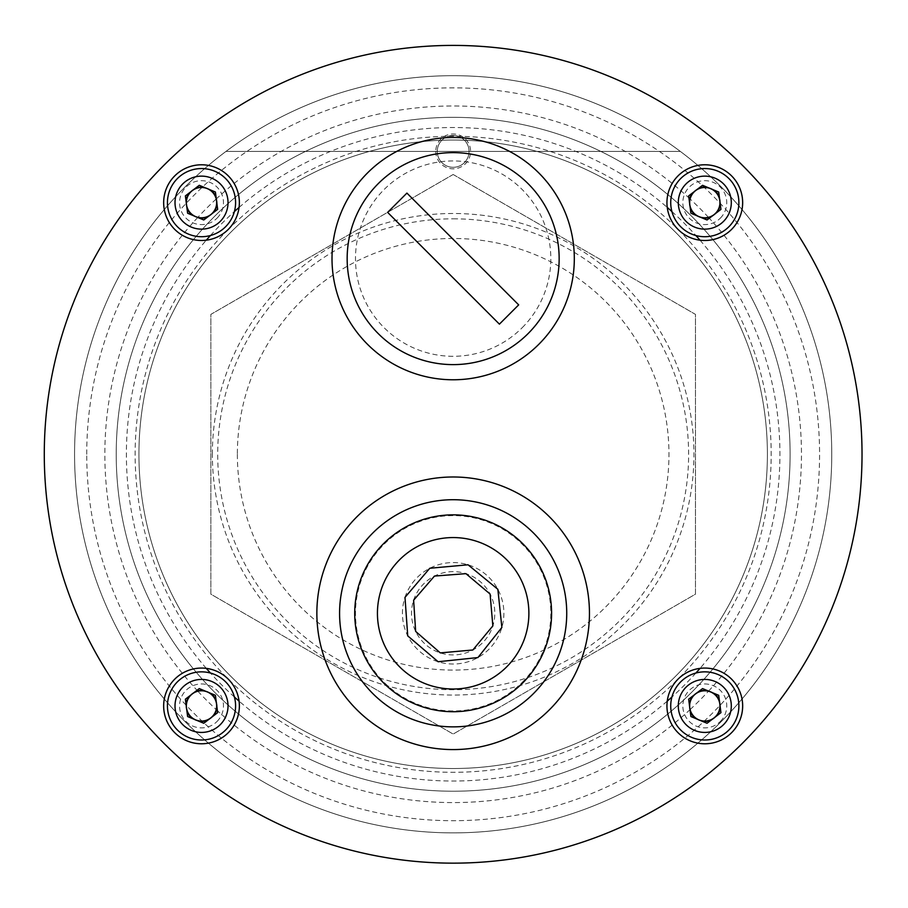 <?xml version="1.0" encoding="UTF-8"?>
<svg xmlns="http://www.w3.org/2000/svg" width="908" height="908" viewBox="0 0 908 908"><rect width="100%" height="100%" fill="white"/><g stroke="black" fill="none" stroke-linecap="round" stroke-linejoin="round"><path stroke-width="0.68" stroke-dasharray="4.54 3.41" d="M711.282 216.74A15.527 15.527 0 0 0 716.696 212.608M720.26 204.073A15.527 15.527 0 0 0 719.386 197.32M713.779 189.976A15.527 15.527 0 0 0 707.491 187.354M698.32 188.535A15.527 15.527 0 0 0 692.906 192.666M689.354 201.201A15.527 15.527 0 0 0 690.216 207.955M695.823 215.298A15.527 15.527 0 0 0 702.122 217.92M711.282 720.033A15.527 15.527 0 0 0 716.696 715.89M720.26 707.366A15.527 15.527 0 0 0 719.386 700.601M713.779 693.258A15.527 15.527 0 0 0 707.491 690.636M698.32 691.817A15.527 15.527 0 0 0 692.906 695.948M689.354 704.483A15.527 15.527 0 0 0 690.216 711.236M695.823 718.591A15.527 15.527 0 0 0 702.122 721.213M208 720.033A15.527 15.527 0 0 0 213.414 715.89M216.978 707.366A15.527 15.527 0 0 0 216.104 700.601M210.497 693.258A15.527 15.527 0 0 0 204.198 690.636M195.038 691.817A15.527 15.527 0 0 0 189.624 695.948M186.061 704.483A15.527 15.527 0 0 0 186.934 711.236M192.541 718.591A15.527 15.527 0 0 0 198.829 721.213M208 216.74A15.527 15.527 0 0 0 213.414 212.608M216.978 204.073A15.527 15.527 0 0 0 216.104 197.32M210.497 189.976A15.527 15.527 0 0 0 204.198 187.354M195.038 188.535A15.527 15.527 0 0 0 189.624 192.666M186.061 201.201A15.527 15.527 0 0 0 186.934 207.955M192.541 215.298A15.527 15.527 0 0 0 198.829 217.92M453.16 45.4A408.884 408.884 0 0 1 807.257 658.72A408.884 408.884 0 0 1 99.063 658.72A408.884 408.884 0 0 1 453.16 45.4A408.884 408.884 0 0 1 807.257 658.72A408.884 408.884 0 0 1 99.063 658.72A408.884 408.884 0 0 1 453.16 45.4M239.076 207.421A326.766 326.766 0 0 1 667.244 207.421M671.92 211.553A326.766 326.766 0 0 1 695.891 235.524M700.023 240.189A326.766 326.766 0 0 1 700.023 668.367M695.891 673.032A326.766 326.766 0 0 1 671.92 697.015M667.244 701.135A326.766 326.766 0 0 1 239.076 701.135M234.4 697.015A326.766 326.766 0 0 1 210.429 673.032M206.298 668.367A326.766 326.766 0 0 1 206.298 240.189M210.429 235.524A326.766 326.766 0 0 1 234.4 211.553M453.16 75.682A378.591 378.591 0 0 1 781.028 643.579A378.591 378.591 0 0 1 125.293 643.579A378.591 378.591 0 0 1 453.16 75.682M453.16 218.817A235.467 235.467 0 0 1 657.074 572.006A235.467 235.467 0 0 1 249.246 572.006A235.467 235.467 0 0 1 453.16 218.817M720.328 218.158A21.962 21.962 0 0 0 710.487 181.43A21.962 21.962 0 0 0 683.588 208.318A21.962 21.962 0 0 0 720.328 218.158M720.328 721.451A21.962 21.962 0 0 0 710.487 684.711A21.962 21.962 0 0 0 683.588 711.611A21.962 21.962 0 0 0 720.328 721.451M217.046 218.158A21.962 21.962 0 0 0 207.206 181.43A21.962 21.962 0 0 0 180.306 208.318A21.962 21.962 0 0 0 217.046 218.158M217.046 721.451A21.962 21.962 0 0 0 207.206 684.711A21.962 21.962 0 0 0 180.306 711.611A21.962 21.962 0 0 0 217.046 721.451M742.279 743.402A408.884 408.884 0 0 0 558.987 59.338A408.884 408.884 0 0 0 58.214 560.111A408.884 408.884 0 0 0 742.279 743.402M228.283 229.418A318.016 318.016 0 0 0 228.294 679.161A318.016 318.016 0 0 0 678.038 679.15A318.016 318.016 0 0 0 678.038 229.406A318.016 318.016 0 0 0 228.294 229.395A37.864 37.864 0 0 0 211.314 166.073A37.864 37.864 0 0 0 164.95 212.438A37.864 37.864 0 0 0 228.283 229.406M522.225 327.686A97.678 97.678 0 0 0 478.437 164.28A97.678 97.678 0 0 0 358.808 283.909A97.678 97.678 0 0 0 522.225 327.686M538.83 344.291A121.15 121.15 0 0 0 484.52 141.603A121.15 121.15 0 0 0 336.142 289.981A121.15 121.15 0 0 0 538.83 344.291M228.283 732.699A37.864 37.864 0 0 0 211.314 669.355A37.864 37.864 0 0 0 164.95 715.72A37.864 37.864 0 0 0 228.283 732.699M731.576 732.699A37.864 37.864 0 0 0 714.607 669.355A37.864 37.864 0 0 0 668.231 715.72A37.864 37.864 0 0 0 731.576 732.699M522.225 682.362A97.678 97.678 0 0 0 478.437 518.945A97.678 97.678 0 0 0 358.808 638.574A97.678 97.678 0 0 0 522.225 682.362M731.576 229.406A37.864 37.864 0 0 0 714.607 166.073A37.864 37.864 0 0 0 668.231 212.438A37.864 37.864 0 0 0 731.576 229.406M720.941 209.373L718.705 192.031L702.565 185.3L688.661 195.901L690.909 213.244L707.037 219.974L720.941 209.373M217.659 712.655L215.412 695.312L199.283 688.582L185.38 699.194L187.616 716.537L203.755 723.267L217.659 712.655M185.38 195.901L187.616 213.244L203.755 219.974L217.659 209.373L215.412 192.031L199.283 185.3M720.941 712.655L718.705 695.312L702.565 688.582L688.661 699.194L690.909 716.537L707.037 723.267M499.411 324.145L387.637 212.381M518.684 304.872L406.909 193.098M212.37 454.284A240.79 240.79 0 0 1 573.55 245.75A240.79 240.79 0 0 1 573.55 662.806A240.79 240.79 0 0 1 212.37 454.284M453.16 174.495L210.86 314.384L210.86 594.173L453.16 734.061L695.46 594.173L695.46 314.384L453.16 174.495L210.86 314.384L210.86 594.173L453.16 734.061L695.46 594.173L695.46 314.384L453.16 174.495M437.259 151.409A15.901 15.901 0 0 1 461.105 137.63A15.901 15.901 0 0 1 461.105 165.177A15.901 15.901 0 0 1 437.259 151.409A15.901 15.901 0 0 1 461.105 137.63A15.901 15.901 0 0 1 461.105 165.177A15.901 15.901 0 0 1 437.259 151.409M831.751 454.284A378.591 378.591 0 0 1 263.865 782.151A378.591 378.591 0 0 1 263.865 126.405A378.591 378.591 0 0 1 831.751 454.284A378.591 378.591 0 0 0 263.865 126.405A378.591 378.591 0 0 0 263.865 782.151A378.591 378.591 0 0 0 831.751 454.284A378.591 378.591 0 0 0 263.865 126.405A378.591 378.591 0 0 0 263.865 782.151A378.591 378.591 0 0 0 831.751 454.284A378.591 378.591 0 0 0 263.865 126.405A378.591 378.591 0 0 0 263.865 782.151A378.591 378.591 0 0 0 831.751 454.284A378.591 378.591 0 0 0 263.865 126.405A378.591 378.591 0 0 0 263.865 782.151A378.591 378.591 0 0 0 831.751 454.284A378.591 378.591 0 0 0 453.16 75.682A378.591 378.591 0 0 0 74.57 454.284A378.591 378.591 0 0 0 453.16 832.874A378.591 378.591 0 0 0 831.751 454.284M708.58 691.09A348.309 348.309 0 0 0 708.739 217.648M708.456 217.33A348.309 348.309 0 0 0 690.103 198.988M689.785 198.693A348.309 348.309 0 0 0 216.308 198.909M216.218 198.988A348.309 348.309 0 0 0 197.865 217.33M197.74 217.466A348.309 348.309 0 0 0 197.581 690.909M197.865 691.226A348.309 348.309 0 0 0 216.218 709.568M216.535 709.863A348.309 348.309 0 0 0 690.012 709.659M690.103 709.568A348.309 348.309 0 0 0 708.456 691.226M226.001 151.409L680.319 151.409A378.591 378.591 0 0 0 226.001 151.409L680.319 151.409A378.591 378.591 0 0 0 226.001 151.409M767.396 454.284A314.236 314.236 0 0 0 296.042 182.145A314.236 314.236 0 0 0 296.042 726.411A314.236 314.236 0 0 0 767.396 454.284A314.236 314.236 0 0 0 296.042 182.145A314.236 314.236 0 0 0 296.042 726.411A314.236 314.236 0 0 0 767.396 454.284A314.236 314.236 0 0 0 296.042 182.145A314.236 314.236 0 0 0 296.042 726.411A314.236 314.236 0 0 0 767.396 454.284A314.236 314.236 0 0 0 296.042 182.145A314.236 314.236 0 0 0 296.042 726.411A314.236 314.236 0 0 0 767.396 454.284A314.236 314.236 0 0 0 296.042 182.145A314.236 314.236 0 0 0 296.042 726.411A314.236 314.236 0 0 0 767.396 454.284A314.236 314.236 0 0 0 296.042 182.145A314.236 314.236 0 0 0 296.042 726.411A314.236 314.236 0 0 0 767.396 454.284M86.737 454.284A366.423 366.423 0 0 1 636.372 136.949A366.423 366.423 0 0 1 636.372 771.607A366.423 366.423 0 0 1 86.737 454.284M435.749 151.409A17.411 17.411 0 0 0 461.866 166.493A17.411 17.411 0 0 0 461.866 136.325A17.411 17.411 0 0 0 435.749 151.409M237.363 454.284A215.798 215.798 0 0 0 561.065 641.161A215.798 215.798 0 0 0 561.065 267.395A215.798 215.798 0 0 0 237.363 454.284M413.617 600.222A41.643 41.643 0 0 1 484.248 585.569A41.643 41.643 0 0 1 461.616 654.066A41.643 41.643 0 0 1 413.617 600.222M404.991 597.373A50.735 50.735 0 0 1 491.024 579.531A50.735 50.735 0 0 1 463.466 662.965A50.735 50.735 0 0 1 404.991 597.373M528.865 615.011A75.716 75.716 0 0 0 416.795 546.877A75.716 75.716 0 0 0 413.821 677.992A75.716 75.716 0 0 0 528.865 615.011A75.716 75.716 0 0 0 416.795 546.877A75.716 75.716 0 0 0 413.821 677.992A75.716 75.716 0 0 0 528.865 615.011M790.108 454.284A336.947 336.947 0 0 0 284.692 162.475A336.947 336.947 0 0 0 284.692 746.081A336.947 336.947 0 0 0 790.108 454.284A336.947 336.947 0 0 0 284.692 162.475A336.947 336.947 0 0 0 284.692 746.081A336.947 336.947 0 0 0 790.108 454.284A336.947 336.947 0 0 0 284.692 162.475A336.947 336.947 0 0 0 284.692 746.081A336.947 336.947 0 0 0 790.108 454.284A336.947 336.947 0 0 0 284.692 162.475A336.947 336.947 0 0 0 284.692 746.081A336.947 336.947 0 0 0 790.108 454.284"/><path stroke-width="1.36" d="M702.122 217.92A15.527 15.527 0 0 0 711.282 216.74M716.696 212.608A15.527 15.527 0 0 0 720.26 204.073M719.386 197.32A15.527 15.527 0 0 0 713.779 189.976M707.491 187.354A15.527 15.527 0 0 0 698.32 188.535M692.906 192.666A15.527 15.527 0 0 0 689.354 201.201M690.216 207.955A15.527 15.527 0 0 0 695.823 215.298M702.122 721.213A15.527 15.527 0 0 0 711.282 720.033M716.696 715.89A15.527 15.527 0 0 0 720.26 707.366M719.386 700.601A15.527 15.527 0 0 0 713.779 693.258M707.491 690.636A15.527 15.527 0 0 0 698.32 691.817M692.906 695.948A15.527 15.527 0 0 0 689.354 704.483M690.216 711.236A15.527 15.527 0 0 0 695.823 718.591M198.829 721.213A15.527 15.527 0 0 0 208 720.033M213.414 715.89A15.527 15.527 0 0 0 216.978 707.366M216.104 700.601A15.527 15.527 0 0 0 210.497 693.258M204.198 690.636A15.527 15.527 0 0 0 195.038 691.817M189.624 695.948A15.527 15.527 0 0 0 186.061 704.483M186.934 711.236A15.527 15.527 0 0 0 192.541 718.591M198.829 217.92A15.527 15.527 0 0 0 208 216.74M213.414 212.608A15.527 15.527 0 0 0 216.978 204.073M216.104 197.32A15.527 15.527 0 0 0 210.497 189.976M204.198 187.354A15.527 15.527 0 0 0 195.038 188.535M189.624 192.666A15.527 15.527 0 0 0 186.061 201.201M186.934 207.955A15.527 15.527 0 0 0 192.541 215.298M667.244 207.421A326.766 326.766 0 0 1 671.92 211.553M695.891 235.524A326.766 326.766 0 0 1 700.023 240.189M700.023 668.367A326.766 326.766 0 0 1 695.891 673.032M671.92 697.015A326.766 326.766 0 0 1 667.244 701.135M239.076 701.135A326.766 326.766 0 0 1 234.4 697.015M210.429 673.032A326.766 326.766 0 0 1 206.298 668.367M206.298 240.189A326.766 326.766 0 0 1 210.429 235.524M234.4 211.553A326.766 326.766 0 0 1 239.076 207.421M228.283 229.406A37.864 37.864 0 0 0 211.314 166.073A37.864 37.864 0 0 0 164.95 212.438A37.864 37.864 0 0 0 228.283 229.406A318.016 318.016 0 0 0 228.283 229.418M742.279 743.402A408.884 408.884 0 0 0 558.987 59.338A408.884 408.884 0 0 0 58.214 560.111A408.884 408.884 0 0 0 742.279 743.402M538.83 344.291A121.15 121.15 0 0 0 484.52 141.603A121.15 121.15 0 0 0 336.142 289.981A121.15 121.15 0 0 0 538.83 344.291M228.283 732.699A37.864 37.864 0 0 0 211.314 669.355A37.864 37.864 0 0 0 164.95 715.72A37.864 37.864 0 0 0 228.283 732.699M731.576 732.699A37.864 37.864 0 0 0 714.607 669.355A37.864 37.864 0 0 0 668.231 715.72A37.864 37.864 0 0 0 731.576 732.699M731.576 229.406A37.864 37.864 0 0 0 714.607 166.073A37.864 37.864 0 0 0 668.231 212.438A37.864 37.864 0 0 0 731.576 229.406M719.817 200.702A15.141 15.141 0 0 0 695.619 190.601A15.141 15.141 0 0 0 698.978 216.615A15.141 15.141 0 0 0 719.817 200.702M738.601 198.273A34.073 34.073 0 0 0 684.133 175.55A34.073 34.073 0 0 0 691.68 234.082A34.073 34.073 0 0 0 738.601 198.273M720.941 209.373L718.705 192.031L702.565 185.3L688.661 195.901L690.909 213.244L707.037 219.974L720.941 209.373M216.535 703.984A15.141 15.141 0 0 0 192.326 693.882A15.141 15.141 0 0 0 195.685 719.896A15.141 15.141 0 0 0 216.535 703.984M235.308 701.566A34.073 34.073 0 0 0 180.84 678.844A34.073 34.073 0 0 0 188.399 737.375A34.073 34.073 0 0 0 235.308 701.566M217.659 712.655L215.412 695.312L199.283 688.582L185.38 699.194L187.616 716.537L203.755 723.267L217.659 712.655M216.535 200.702A15.141 15.141 0 0 0 192.326 190.601A15.141 15.141 0 0 0 195.685 216.615A15.141 15.141 0 0 0 216.535 200.702M235.308 198.273A34.073 34.073 0 0 0 180.84 175.55A34.073 34.073 0 0 0 188.399 234.082A34.073 34.073 0 0 0 235.308 198.273M185.38 195.901L187.616 213.244L203.755 219.974L217.659 209.373L215.412 192.031L199.283 185.3L185.38 195.901M719.817 703.984A15.141 15.141 0 0 0 695.619 693.882A15.141 15.141 0 0 0 698.978 719.896A15.141 15.141 0 0 0 719.817 703.984M738.601 701.566A34.073 34.073 0 0 0 684.133 678.844A34.073 34.073 0 0 0 691.68 737.375A34.073 34.073 0 0 0 738.601 701.566M718.705 695.312L702.565 688.582L688.661 699.194L690.909 716.537L707.037 723.267L720.941 712.655L718.705 695.312M387.637 212.381L499.411 324.145L518.684 304.872L406.909 193.098L387.637 212.381M528.115 333.576A106.009 106.009 0 0 0 480.593 156.233A106.009 106.009 0 0 0 350.772 286.065A106.009 106.009 0 0 0 528.115 333.576M413.617 600.222L415.66 631.412L440.301 652.897L472.864 649.98L492.851 625.907L490.093 594.048L465.929 573.652L434.478 576.069L413.617 600.222M404.991 597.373L429.779 568.26L468.04 564.787L497.856 589.292L501.874 627.451L477.937 657.562L438.133 661.739L407.726 635.861L404.991 597.373M528.865 615.011A75.716 75.716 0 0 0 416.795 546.877A75.716 75.716 0 0 0 413.821 677.992A75.716 75.716 0 0 0 528.865 615.011M589.417 616.384A136.291 136.291 0 0 0 387.705 493.736A136.291 136.291 0 0 0 382.359 729.748A136.291 136.291 0 0 0 589.417 616.384A136.291 136.291 0 0 0 387.705 493.736A136.291 136.291 0 0 0 382.359 729.748A136.291 136.291 0 0 0 589.417 616.384M731.088 199.249A26.502 26.502 0 0 0 688.718 181.566A26.502 26.502 0 0 0 694.597 227.091A26.502 26.502 0 0 0 731.088 199.249M227.806 702.531A26.502 26.502 0 0 0 185.436 684.859A26.502 26.502 0 0 0 191.316 730.384A26.502 26.502 0 0 0 227.806 702.531M227.806 199.249A26.502 26.502 0 0 0 185.436 181.566A26.502 26.502 0 0 0 191.316 227.091A26.502 26.502 0 0 0 227.806 199.249M731.088 702.531A26.502 26.502 0 0 0 688.718 684.859A26.502 26.502 0 0 0 694.597 730.384A26.502 26.502 0 0 0 731.088 702.531M551.565 615.522A98.439 98.439 0 0 0 405.887 526.946A98.439 98.439 0 0 0 402.017 697.401A98.439 98.439 0 0 0 551.565 615.522M566.706 615.862A113.579 113.579 0 0 0 398.612 513.667A113.579 113.579 0 0 0 394.151 710.34A113.579 113.579 0 0 0 566.706 615.862"/></g></svg>

